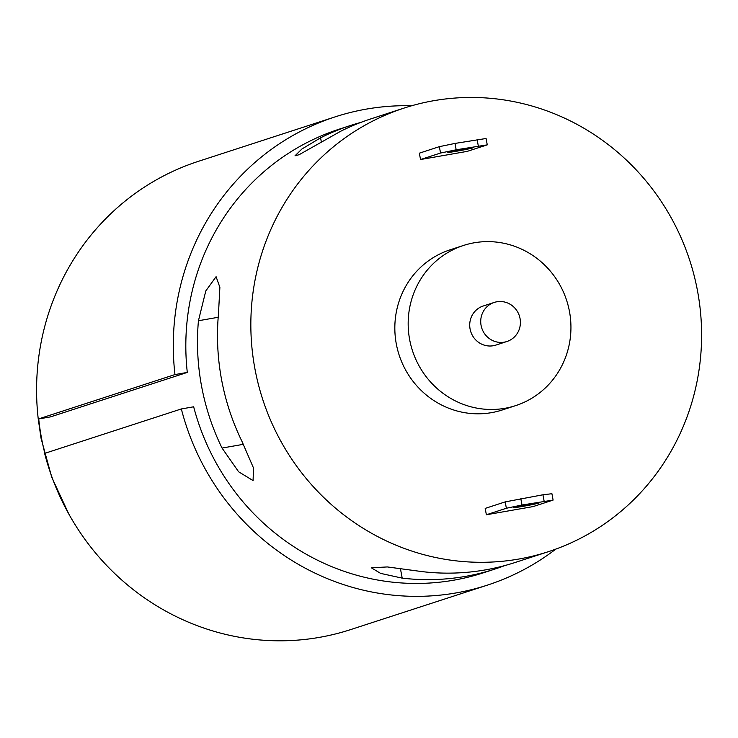 <?xml version="1.0" encoding="UTF-8"?>
<svg xmlns="http://www.w3.org/2000/svg" width="738" height="738" viewBox="0 0 738 738"><rect width="100%" height="100%" fill="white"/><g stroke="black" fill="none" stroke-linecap="round" stroke-linejoin="round"><path stroke-width="1.11" d="M321.325 141.825L320.578 137.812L301.916 149.011L294.997 155.81L299.111 154.712L340.587 131.309A233.236 224.536 72 0 1 370.753 118.919L404.101 108.071A233.236 224.536 -108 0 1 689.753 260.449A233.236 224.536 -108 0 1 548.343 551.692A233.236 224.536 -108 0 1 254.878 368.566A233.236 224.536 -108 0 1 404.101 108.071M320.578 137.812A233.236 224.536 -108 0 1 350.744 125.423A233.236 224.536 -108 0 1 360.827 122.416M222.037 448.058L238.623 471.785L253.069 480.586L253.521 468.04L242.046 441.545A233.236 224.536 72 0 1 221.529 379.415A233.236 224.536 72 0 1 218.448 314.231L219.878 287.35L216.086 276.685L205.791 290.947L198.439 320.735A233.236 224.536 -108 0 0 201.52 385.919A233.236 224.536 -108 0 0 222.037 448.058L243.383 444.322M472.864 147.877A12.961 0.48 -10.5 0 1 458.925 150.81A12.961 0.48 -10.5 0 1 447.828 152.388A12.961 0.48 -10.5 0 1 460.475 149.565A12.961 0.48 -10.5 0 1 473.307 147.665A12.961 0.48 -10.5 0 1 472.864 147.877M533.094 506.591L486.37 514.764L485.189 508.399L505.198 501.886L542.956 494.783L551.923 493.722L553.103 500.087L533.094 506.591M467.255 151.364L420.531 159.537L419.35 153.172L439.359 146.659L454.986 143.43L486.084 138.495L487.265 144.86L467.255 151.364M515.604 405.642L502.264 409.977A84.224 81.079 -108 0 1 396.288 343.853A84.224 81.079 -108 0 1 450.18 249.785L463.519 245.45A84.224 81.079 -108 0 1 566.664 300.467A84.224 81.079 -108 0 1 515.604 405.642A84.224 81.079 -108 0 1 409.627 339.517A84.224 81.079 -108 0 1 463.519 245.45M506.914 341.5L495.908 345.08A20.535 19.769 -108 0 1 470.069 328.954A20.535 19.769 -108 0 1 483.205 306.012L494.211 302.432A20.535 19.769 -108 0 1 519.367 315.855A20.535 19.769 -108 0 1 506.914 341.5A20.535 19.769 -108 0 1 481.075 325.375A20.535 19.769 -108 0 1 494.211 302.432M38.247 419.027L174.961 374.572A246.197 237.009 -108 0 1 335.07 116.89L198.356 161.345A246.197 237.009 -108 0 0 38.247 419.027L50.581 416.869L187.295 372.413A233.236 224.536 -108 0 1 339.074 129.215L350.744 125.423M504.912 565.539A233.236 224.536 -108 0 1 494.995 569.035L483.325 572.836A233.236 224.536 -108 0 1 193.66 406.795L181.336 408.944L44.621 453.4A246.197 237.009 -108 0 0 350.615 629.606L487.329 585.151A246.197 237.009 -108 0 1 181.336 408.944M494.995 569.035A233.236 224.536 -108 0 1 402.192 578.131L380.587 573.38L371.352 567.799L387.339 566.941L422.201 571.627A233.236 224.536 72 0 0 514.995 562.531L548.343 551.692M335.07 116.89A246.197 237.009 -108 0 1 411.675 105.765M555.825 549.1A246.197 237.009 -108 0 1 487.329 585.151M187.295 372.413L174.961 374.572M487.265 144.86L456.167 149.796L440.54 153.034L420.531 159.537M440.54 153.034L439.359 146.659M478.298 145.93L477.126 139.565M454.986 143.43L456.167 149.796M538.703 503.104A12.961 0.48 -10.5 0 1 524.764 506.037A12.961 0.48 -10.5 0 1 513.666 507.615A12.961 0.48 -10.5 0 1 526.314 504.792A12.961 0.48 -10.5 0 1 539.146 502.892A12.961 0.48 -10.5 0 1 538.703 503.104M553.103 500.087L522.006 505.023L506.369 508.251L486.37 514.764M506.369 508.251L505.198 501.886M544.137 501.157L542.956 494.783M520.825 498.657L522.006 505.023M218.19 317.285L198.439 320.735M44.834 453.326A233.236 224.536 -108 0 1 41.466 437.957A233.236 224.536 -108 0 1 38.717 418.944M400.448 568.721L402.192 578.131M38.256 419.018L41.024 438.169L51.734 477.274L68.819 514.026"/></g></svg>
